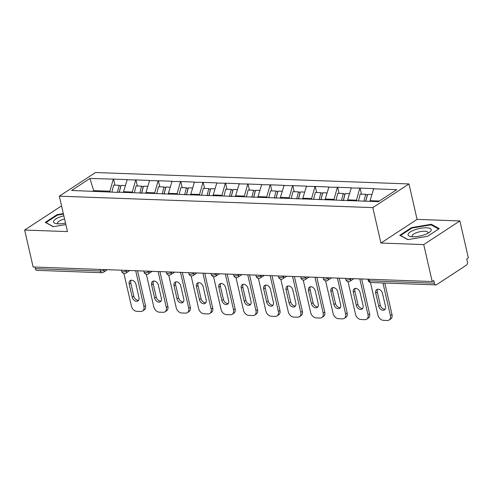 <?xml version="1.0" encoding="UTF-8"?>
<svg xmlns="http://www.w3.org/2000/svg" width="493" height="493" viewBox="0 0 493 493"><rect width="100%" height="100%" fill="white"/><g stroke="black" fill="none" stroke-linecap="round" stroke-linejoin="round"><path stroke-width="0.74" d="M61.693 206.413L60.799 206.382L24.65 230.04L33.111 266.984L432.201 281.54L423.74 244.596L459.889 220.938L417.078 219.379L408.968 183.951L95.5 172.519L59.345 196.177L372.813 207.608L408.968 183.951M459.889 220.938L468.35 257.882L466.766 258.911L467.389 261.61A2.736 1.682 92.1 0 1 466.384 265.179L436.558 284.695A2.736 1.682 92.1 0 1 435.88 284.899L370.804 282.526A2.736 1.682 92.1 0 1 369.319 280.831L434.401 283.204L433.778 280.505L432.201 281.54M93.898 191.284L89.899 178.466L71.559 190.471L117.648 192.369M89.899 178.466L113.556 179.113L114.943 185.165M123.755 192.59L123.552 191.703L127.206 179.612L113.556 179.113M126.892 179.816L135.969 179.933L137.356 185.978M146.168 193.41L145.965 192.516L149.619 180.426L135.969 179.933M149.299 180.635L158.382 180.746L159.763 186.798M168.575 194.23L168.372 193.336L172.026 181.245L158.382 180.746M171.712 181.455L180.789 181.566L182.176 187.617M190.988 195.043L190.785 194.156L194.439 182.065L180.789 181.566M194.125 182.268L203.202 182.385L204.589 188.431M213.401 195.863L213.198 194.969L216.852 182.878L203.202 182.385M216.532 183.088L225.615 183.199L226.996 189.25M235.808 196.682L235.605 195.789L239.259 183.698L225.615 183.199M238.945 183.907L248.022 184.018L249.409 190.07M258.221 197.496L258.018 196.602L261.672 184.518L248.022 184.018M261.358 184.721L270.435 184.832L271.822 190.883M280.634 198.315L280.431 197.422L284.085 185.331L270.435 184.832M283.765 185.541L292.848 185.651L294.229 191.703M303.041 199.129L302.838 198.241L306.492 186.151L292.848 185.651M306.178 186.354L315.255 186.471L316.642 192.523M325.454 199.948L325.251 199.055L328.905 186.97L315.255 186.471M328.591 187.174L337.668 187.285L339.055 193.336M347.867 200.768L347.664 199.875L351.318 187.784L337.668 187.285M350.998 187.993L360.081 188.104L361.468 194.156M370.225 201.366L370.07 200.694L373.725 188.603L360.081 188.104M373.411 188.807L396.754 189.663L378.414 201.662L117.316 192.141M132.469 192.689L132.315 192.017L123.552 191.703M132.315 192.017L135.655 180.136M154.882 193.509L154.728 192.837L145.965 192.516M154.728 192.837L158.062 180.956M139.722 192.954L140.055 193.188M177.289 194.328L177.135 193.657L168.372 193.336M177.135 193.657L180.475 181.769M162.135 193.774L162.468 194.002M199.702 195.142L199.548 194.47L190.785 194.156M199.548 194.47L202.888 182.589M184.548 194.593L184.881 194.821M222.115 195.961L221.961 195.29L213.198 194.969M221.961 195.29L225.295 183.408M206.955 195.407L207.288 195.641M244.522 196.781L244.368 196.109L235.605 195.789M244.368 196.109L247.708 184.222M229.368 196.226L229.701 196.454M266.935 197.594L266.781 196.923L258.018 196.602M266.781 196.923L270.121 185.041M251.781 197.046L252.114 197.274M289.348 198.414L289.194 197.742L280.431 197.422M289.194 197.742L292.528 185.861M274.188 197.859L274.527 198.094M311.755 199.234L311.601 198.562L302.838 198.241M311.601 198.562L314.941 186.674M296.601 198.679L296.934 198.907M334.168 200.047L334.014 199.375L325.251 199.055M334.014 199.375L337.354 187.494M319.014 199.499L319.347 199.727M356.581 200.867L356.427 200.195L347.664 199.875M356.427 200.195L359.761 188.314M341.427 200.312L341.76 200.546M434.401 283.204A2.736 1.682 92.1 0 0 435.88 284.899M379.382 201.033L370.07 200.694M35.311 268.648L100.387 271.021A2.736 1.682 -87.9 0 0 101.872 272.715L36.79 270.343A2.736 1.682 -87.9 0 1 35.311 268.648L34.941 267.046M24.65 230.04L67.461 231.599L59.345 196.177M417.078 219.379L380.929 243.037L423.74 244.596M380.929 243.037L372.813 207.608M110.056 191.876L109.902 191.204L93.744 190.612L92.776 191.247M109.902 191.204L113.242 179.323M94.902 191.321L95.235 191.549M407.803 239.641L427.536 236.301L439.281 228.616L431.289 224.272L411.556 227.606L399.811 235.29L407.803 239.641M63.338 213.605L57.003 214.677L45.257 222.361L53.25 226.706L65.852 224.58M411.692 228.204L411.556 227.606M431.48 225.104L431.289 224.272M57.139 215.268L57.003 214.677M389.106 319.994A5.472 3.956 -123.2 0 0 390.419 315.575L392.003 314.54A5.472 3.956 56.8 0 1 390.69 318.965L389.106 319.994A5.472 3.956 -123.2 0 1 387.27 320.481L383.394 320.339A5.472 3.956 -123.2 0 1 377.921 315.119L370.453 282.489M390.419 315.575L382.956 282.97M382.469 293.292A4.283 3.1 -123.2 0 0 376.744 289.582A4.283 3.1 -123.2 0 0 375.715 293.045L378.729 306.202A4.283 3.1 -123.2 0 0 384.454 309.912A4.283 3.1 -123.2 0 0 385.483 306.449L382.469 293.292M392.003 314.54L384.786 283.037M377.65 289.237A4.283 3.1 -123.2 0 0 377.299 292.01L380.313 305.167A4.283 3.1 -123.2 0 0 385.132 309.222M371.802 194.532L367.575 194.378L365.837 201.206M358.436 200.934L360.173 194.106L365.707 194.31L367.26 195.277L365.751 201.199M363.963 201.138L365.707 194.31M366.693 319.181A5.472 3.956 -123.2 0 0 368.012 314.762L369.59 313.727A5.472 3.956 56.8 0 1 368.277 318.145L366.693 319.181A5.472 3.956 -123.2 0 1 364.857 319.661L360.981 319.519A5.472 3.956 -123.2 0 1 355.515 314.306L348.04 281.676M368.012 314.762L359.798 278.896M360.056 292.472A4.283 3.1 -123.2 0 0 354.338 288.762A4.283 3.1 -123.2 0 0 353.302 292.226L356.316 305.383A4.283 3.1 -123.2 0 0 362.041 309.093A4.283 3.1 -123.2 0 0 363.07 305.629L360.056 292.472M369.59 313.727L361.628 278.964M355.237 288.417A4.283 3.1 -123.2 0 0 354.886 291.19L357.9 304.347A4.283 3.1 -123.2 0 0 362.719 308.402M349.389 193.712L345.162 193.558L343.368 200.602M336.023 200.115L337.767 193.293L343.294 193.49L344.847 194.458L343.282 200.602M341.538 200.392L343.294 193.49M344.287 318.361A5.472 3.956 -123.2 0 0 345.599 313.942L347.183 312.907A5.472 3.956 56.8 0 1 345.864 317.326L344.287 318.361A5.472 3.956 -123.2 0 1 342.45 318.848L338.568 318.706A5.472 3.956 -123.2 0 1 333.102 313.486L325.626 280.856M345.599 313.942L337.385 278.077M337.643 291.659A4.283 3.1 -123.2 0 0 331.925 287.949A4.283 3.1 -123.2 0 0 330.895 291.412L333.909 304.569A4.283 3.1 -123.2 0 0 339.628 308.273A4.283 3.1 -123.2 0 0 340.657 304.816L337.643 291.659M347.183 312.907L339.221 278.144M332.824 287.604A4.283 3.1 -123.2 0 0 332.473 290.377L335.486 303.534A4.283 3.1 -123.2 0 0 340.306 307.589M326.982 192.899L322.755 192.745L320.955 199.782M313.616 199.301L315.354 192.473L320.888 192.677L322.434 193.638L320.869 199.782M319.125 199.573L320.888 192.677M321.874 317.541A5.472 3.956 -123.2 0 0 323.186 313.123L324.77 312.087A5.472 3.956 56.8 0 1 323.457 316.512L321.874 317.541A5.472 3.956 -123.2 0 1 320.037 318.028L316.161 317.886A5.472 3.956 -123.2 0 1 310.689 312.667L303.22 280.036M323.186 313.123L314.978 277.263M315.237 290.839A4.283 3.1 -123.2 0 0 309.512 287.129A4.283 3.1 -123.2 0 0 308.482 290.593L311.496 303.75A4.283 3.1 -123.2 0 0 317.221 307.459A4.283 3.1 -123.2 0 0 318.25 303.996L315.237 290.839M324.77 312.087L316.808 277.331M310.417 286.784A4.283 3.1 -123.2 0 0 310.066 289.557L313.08 302.714A4.283 3.1 -123.2 0 0 317.899 306.769M304.569 192.079L300.342 191.925L298.548 198.969M291.203 198.482L292.941 191.654L298.475 191.857L300.027 192.825L298.462 198.962M296.712 198.759L298.475 191.857M299.461 316.728A5.472 3.956 -123.2 0 0 300.779 312.309L302.357 311.274A5.472 3.956 56.8 0 1 301.044 315.693L299.461 316.728A5.472 3.956 -123.2 0 1 297.624 317.209L293.748 317.067A5.472 3.956 -123.2 0 1 288.282 311.853L280.807 279.223M300.779 312.309L292.565 276.444M292.824 290.02A4.283 3.1 -123.2 0 0 287.105 286.316A4.283 3.1 -123.2 0 0 286.069 289.773L289.083 302.93A4.283 3.1 -123.2 0 0 294.808 306.64A4.283 3.1 -123.2 0 0 295.837 303.177L292.824 290.02M302.357 311.274L294.395 276.511M288.004 285.965A4.283 3.1 -123.2 0 0 287.653 288.738L290.667 301.895A4.283 3.1 -123.2 0 0 295.486 305.95M282.156 191.266L277.929 191.105L276.135 198.149M268.79 197.662L270.534 190.84L276.062 191.037L277.614 192.005L276.049 198.149M274.305 197.939L276.062 191.037M277.054 315.908A5.472 3.956 -123.2 0 0 278.366 311.49L279.95 310.454A5.472 3.956 56.8 0 1 278.631 314.873L277.054 315.908A5.472 3.956 -123.2 0 1 275.217 316.395L271.335 316.253A5.472 3.956 -123.2 0 1 265.869 311.034L258.394 278.403M278.366 311.49L270.152 275.63M270.411 289.206A4.283 3.1 -123.2 0 0 264.692 285.496A4.283 3.1 -123.2 0 0 263.663 288.96L266.676 302.117A4.283 3.1 -123.2 0 0 272.395 305.82A4.283 3.1 -123.2 0 0 273.424 302.363L270.411 289.206M279.95 310.454L271.988 275.692M265.591 285.151A4.283 3.1 -123.2 0 0 265.24 287.924L268.254 301.081A4.283 3.1 -123.2 0 0 273.073 305.136M259.749 190.446L255.522 190.292L253.722 197.336M246.383 196.849L248.121 190.021L253.655 190.224L255.201 191.185L253.636 197.329M251.892 197.12L253.655 190.224M408.112 234.237A11.85 3.728 -12.9 0 0 410.644 236.548A11.85 3.728 -12.9 0 0 429.557 232.215A11.85 3.728 -12.9 0 0 431.135 230.348A11.85 3.728 -12.9 0 0 420.886 228.241A11.85 3.728 -12.9 0 0 408.112 234.237M427.788 233.325A8.116 2.551 -12.9 0 0 427.961 232.955A8.116 2.551 -12.9 0 0 427.992 232.48A8.116 2.551 -12.9 0 0 420.227 231.648A8.116 2.551 -12.9 0 0 412.197 235.623A8.116 2.551 -12.9 0 0 412.173 236.098A8.116 2.551 -12.9 0 0 412.727 236.776M408.001 239.604L400.501 235.525L411.883 228.08L431.005 224.845L438.671 229.017M63.843 215.817A11.85 3.728 -12.9 0 0 53.558 221.308A11.85 3.728 -12.9 0 0 56.091 223.612A11.85 3.728 -12.9 0 0 65.507 223.082M64.565 218.96A8.116 2.551 -12.9 0 0 57.644 222.688A8.116 2.551 -12.9 0 0 57.619 223.169A8.116 2.551 -12.9 0 0 58.174 223.84M53.447 226.675L45.948 222.596L57.33 215.145L63.455 214.11M254.641 315.095A5.472 3.956 -123.2 0 0 255.953 310.67L257.537 309.641A5.472 3.956 56.8 0 1 256.224 314.059L254.641 315.095A5.472 3.956 -123.2 0 1 252.804 315.575L248.928 315.434A5.472 3.956 -123.2 0 1 243.456 310.214L235.987 277.584M255.953 310.67L247.745 274.811M248.004 288.387A4.283 3.1 -123.2 0 0 242.279 284.677A4.283 3.1 -123.2 0 0 241.25 288.14L244.263 301.297A4.283 3.1 -123.2 0 0 249.988 305.007A4.283 3.1 -123.2 0 0 251.017 301.543L248.004 288.387M257.537 309.641L249.575 274.878M243.185 284.332A4.283 3.1 -123.2 0 0 242.833 287.105L245.847 300.262A4.283 3.1 -123.2 0 0 250.666 304.317M237.336 189.626L233.109 189.472L231.309 196.516M223.97 196.029L225.708 189.201L231.242 189.404L232.795 190.372L231.229 196.51M229.479 196.306L231.242 189.404M232.228 314.275A5.472 3.956 -123.2 0 0 233.546 309.857L235.124 308.821A5.472 3.956 56.8 0 1 233.811 313.24L232.228 314.275A5.472 3.956 -123.2 0 1 230.391 314.756L226.515 314.614A5.472 3.956 -123.2 0 1 221.049 309.401L213.574 276.77M233.546 309.857L225.332 273.991M225.591 287.567A4.283 3.1 -123.2 0 0 219.872 283.863A4.283 3.1 -123.2 0 0 218.837 287.32L221.85 300.477A4.283 3.1 -123.2 0 0 227.575 304.187A4.283 3.1 -123.2 0 0 228.604 300.724L225.591 287.567M235.124 308.821L227.162 274.059M220.772 283.512A4.283 3.1 -123.2 0 0 220.42 286.285L223.434 299.442A4.283 3.1 -123.2 0 0 228.253 303.497M214.923 188.813L210.696 188.659L208.903 195.696M201.557 195.21L203.301 188.388L208.829 188.591L210.382 189.552L208.816 195.696M207.072 195.487L208.829 188.591M209.821 313.456A5.472 3.956 -123.2 0 0 211.133 309.037L212.717 308.002A5.472 3.956 56.8 0 1 211.398 312.42L209.821 313.456A5.472 3.956 -123.2 0 1 207.984 313.942L204.102 313.801A5.472 3.956 -123.2 0 1 198.636 308.581L191.161 275.951M211.133 309.037L202.919 273.177M203.178 286.753A4.283 3.1 -123.2 0 0 197.459 283.044A4.283 3.1 -123.2 0 0 196.43 286.507L199.443 299.664A4.283 3.1 -123.2 0 0 205.162 303.368A4.283 3.1 -123.2 0 0 206.191 299.91L203.178 286.753M212.717 308.002L204.755 273.239M198.359 282.699A4.283 3.1 -123.2 0 0 198.007 285.472L201.021 298.629A4.283 3.1 -123.2 0 0 205.84 302.684M192.516 187.993L188.289 187.839L186.49 194.883M179.15 194.396L180.888 187.568L186.416 187.771L187.969 188.739L186.403 194.877M184.659 194.667L186.416 187.771M187.408 312.642A5.472 3.956 -123.2 0 0 188.72 308.217L190.304 307.188A5.472 3.956 56.8 0 1 188.992 311.607L187.408 312.642A5.472 3.956 -123.2 0 1 185.571 313.123L181.695 312.981A5.472 3.956 -123.2 0 1 176.223 307.768L168.748 275.137M188.72 308.217L180.506 272.358M180.771 285.934A4.283 3.1 -123.2 0 0 175.046 282.224A4.283 3.1 -123.2 0 0 174.017 285.687L177.03 298.844A4.283 3.1 -123.2 0 0 182.755 302.554A4.283 3.1 -123.2 0 0 183.784 299.091L180.771 285.934M190.304 307.188L182.342 272.426M175.952 281.879A4.283 3.1 -123.2 0 0 175.6 284.652L178.614 297.809A4.283 3.1 -123.2 0 0 183.433 301.864M170.103 187.174L165.876 187.02L164.077 194.063M156.737 193.576L158.475 186.748L164.009 186.952L165.562 187.919L163.996 194.057M162.246 193.854L164.009 186.952M164.995 311.822A5.472 3.956 -123.2 0 0 166.314 307.404L167.891 306.369A5.472 3.956 56.8 0 1 166.579 310.787L164.995 311.822A5.472 3.956 -123.2 0 1 163.158 312.309L159.282 312.168A5.472 3.956 -123.2 0 1 153.816 306.948L146.341 274.318M166.314 307.404L158.099 271.538M158.358 285.114A4.283 3.1 -123.2 0 0 152.633 281.411A4.283 3.1 -123.2 0 0 151.604 284.868L154.617 298.025A4.283 3.1 -123.2 0 0 160.342 301.734A4.283 3.1 -123.2 0 0 161.371 298.271L158.358 285.114M167.891 306.369L159.929 271.606M153.539 281.059A4.283 3.1 -123.2 0 0 153.187 283.839L156.201 296.996A4.283 3.1 -123.2 0 0 161.02 301.05M147.69 186.36L143.463 186.206L141.67 193.244M134.324 192.757L136.068 185.935L141.596 186.138L143.149 187.1L141.583 193.244M139.839 193.034L141.596 186.138M142.588 311.003A5.472 3.956 -123.2 0 0 143.901 306.584L145.484 305.549A5.472 3.956 56.8 0 1 144.166 309.968L142.588 311.003A5.472 3.956 -123.2 0 1 140.751 311.49L136.869 311.348A5.472 3.956 -123.2 0 1 131.403 306.128L123.928 273.498M143.901 306.584L135.686 270.725M135.945 284.301A4.283 3.1 -123.2 0 0 130.226 280.591A4.283 3.1 -123.2 0 0 129.197 284.054L132.21 297.211A4.283 3.1 -123.2 0 0 137.929 300.921A4.283 3.1 -123.2 0 0 138.958 297.458L135.945 284.301M145.484 305.549L137.522 270.793M131.126 280.246A4.283 3.1 -123.2 0 0 130.774 283.019L133.788 296.176A4.283 3.1 -123.2 0 0 138.607 300.231M125.284 185.541L121.05 185.386L119.257 192.43M111.911 191.943L113.655 185.115L119.183 185.319L120.736 186.286L119.17 192.424M117.426 192.215L119.183 185.319M368.955 279.229L369.319 280.831A2.736 0.863 167.1 0 1 368.234 280.406A2.736 2.736 0 0 0 370.804 282.526M104.011 269.566L104.122 270.065A2.736 0.863 -12.9 0 1 100.387 271.021L100.024 269.424M350.529 278.557L350.646 279.056L351.355 278.588M349.987 281.263A2.736 1.978 -123.2 0 0 350.646 279.056A2.736 0.863 -12.9 0 1 346.912 280.012A2.736 0.863 167.1 0 1 345.827 279.586A2.736 2.736 0 0 0 349.987 281.263L353.931 278.681M328.122 277.744L328.233 278.237L328.948 277.769M305.709 276.924L305.82 277.417L306.535 276.955M283.296 276.105L283.413 276.604L284.122 276.135M260.889 275.291L261 275.784L261.715 275.322M238.476 274.472L238.587 274.971L239.302 274.502M216.063 273.652L216.18 274.151L216.889 273.683M193.657 272.839L193.767 273.332L194.482 272.869M171.244 272.019L171.354 272.518L172.069 272.05M148.831 271.199L148.948 271.698L149.656 271.23M126.424 270.386L126.535 270.879L127.249 270.417M107.412 269.689L103.468 272.272A2.736 1.978 -123.2 0 0 104.122 270.065L104.836 269.597M327.574 280.449A2.736 1.978 -123.2 0 0 328.233 278.237A2.736 0.863 -12.9 0 1 324.499 279.192A2.736 0.863 167.1 0 1 323.414 278.767A2.736 2.736 0 0 0 327.574 280.449L331.524 277.867M305.167 279.63A2.736 1.978 -123.2 0 0 305.82 277.417A2.736 0.863 -12.9 0 1 302.086 278.379A2.736 0.863 167.1 0 1 301.001 277.953A2.736 2.736 0 0 0 305.167 279.63L309.111 277.048M282.754 278.81A2.736 1.978 -123.2 0 0 283.413 276.604A2.736 0.863 -12.9 0 1 279.679 277.559A2.736 0.863 167.1 0 1 278.594 277.134A2.736 2.736 0 0 0 282.754 278.81L286.698 276.228M260.341 277.997A2.736 1.978 -123.2 0 0 261 275.784A2.736 0.863 -12.9 0 1 257.266 276.739A2.736 0.863 167.1 0 1 256.181 276.314A2.736 2.736 0 0 0 260.341 277.997L264.291 275.414M237.934 277.177A2.736 1.978 -123.2 0 0 238.587 274.971A2.736 0.863 -12.9 0 1 234.853 275.926A2.736 0.863 167.1 0 1 233.768 275.501A2.736 2.736 0 0 0 237.934 277.177L241.878 274.595M215.521 276.357A2.736 1.978 -123.2 0 0 216.18 274.151A2.736 0.863 -12.9 0 1 212.446 275.106A2.736 0.863 167.1 0 1 211.361 274.681A2.736 2.736 0 0 0 215.521 276.357L219.465 273.781M193.108 275.544A2.736 1.978 -123.2 0 0 193.767 273.332A2.736 0.863 -12.9 0 1 190.033 274.287A2.736 0.863 167.1 0 1 188.948 273.868A2.736 2.736 0 0 0 193.108 275.544L197.058 272.962M170.701 274.724A2.736 1.978 -123.2 0 0 171.354 272.518A2.736 0.863 -12.9 0 1 167.62 273.473A2.736 0.863 167.1 0 1 166.535 273.048A2.736 2.736 0 0 0 170.701 274.724L174.645 272.142M148.288 273.911A2.736 1.978 -123.2 0 0 148.948 271.698A2.736 0.863 -12.9 0 1 145.213 272.654A2.736 0.863 167.1 0 1 144.122 272.228A2.736 2.736 0 0 0 148.288 273.911L152.232 271.329M125.875 273.091A2.736 1.978 -123.2 0 0 126.535 270.879A2.736 0.863 -12.9 0 1 122.8 271.834A2.736 0.863 167.1 0 1 121.716 271.415A2.736 2.736 0 0 0 125.875 273.091L129.819 270.509M375.715 293.045L377.299 292.01M378.729 306.202L380.313 305.167M353.302 292.226L354.886 291.19M356.316 305.383L357.9 304.347M330.895 291.412L332.473 290.377M333.909 304.569L335.486 303.534M308.482 290.593L310.066 289.557M311.496 303.75L313.08 302.714M286.069 289.773L287.653 288.738M289.083 302.93L290.667 301.895M263.663 288.96L265.24 287.924M266.676 302.117L268.254 301.081M241.25 288.14L242.833 287.105M244.263 301.297L245.847 300.262M218.837 287.32L220.42 286.285M221.85 300.477L223.434 299.442M196.43 286.507L198.007 285.472M199.443 299.664L201.021 298.629M174.017 285.687L175.6 284.652M177.03 298.844L178.614 297.809M151.604 284.868L153.187 283.839M154.617 298.025L156.201 296.996M129.197 284.054L130.774 283.019M132.21 297.211L133.788 296.176M367.957 279.192L368.234 280.406M345.55 278.379L345.827 279.586M323.137 277.559L323.414 278.767M300.724 276.739L301.001 277.953M278.317 275.926L278.594 277.134M255.904 275.106L256.181 276.314M233.491 274.293L233.768 275.501M211.084 273.473L211.361 274.681M188.671 272.654L188.948 273.868M166.258 271.84L166.535 273.048M143.851 271.021L144.122 272.228M121.438 270.201L121.716 271.415M101.872 272.715A2.736 2.736 0 0 0 103.468 272.272"/></g></svg>
